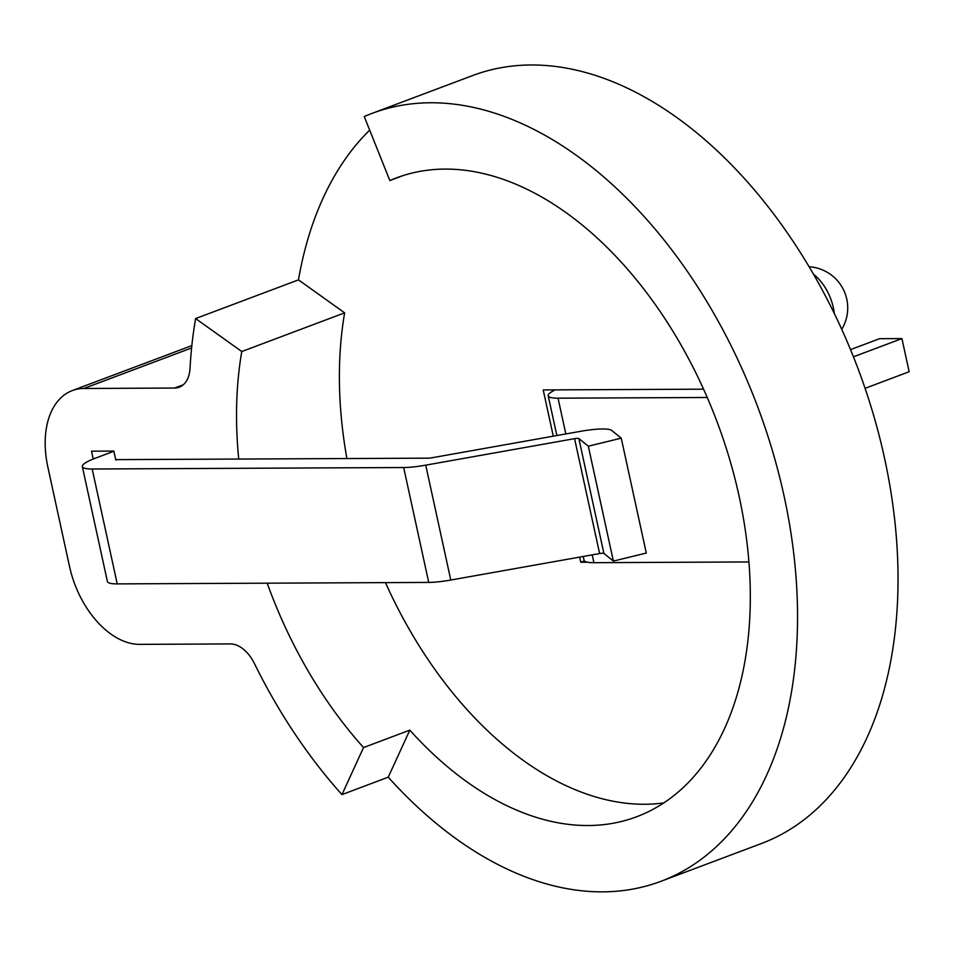 <?xml version="1.0" encoding="UTF-8"?>
<svg xmlns="http://www.w3.org/2000/svg" width="957" height="957" viewBox="0 0 957 957"><rect width="100%" height="100%" fill="white"/><g stroke="black" fill="none" stroke-linecap="round" stroke-linejoin="round"><path stroke-width="1.44" d="M613.377 561.089L588.328 446.201L621.237 438.162L646.286 553.05L613.377 561.089L603.903 553.433A5.431 0.957 -12.3 0 0 599.62 553.553L450.783 580.038A39.644 6.998 167.7 0 1 428.724 582.418L117.233 583.89A39.644 6.998 167.7 0 1 107.387 581.473L82.338 466.585A39.644 6.998 167.7 0 1 95.21 458.259L113.871 451.237M588.328 446.201L578.853 438.545A5.431 0.957 -12.3 0 0 574.571 438.665L425.733 465.15A39.644 6.998 167.7 0 1 403.675 467.53L92.183 469.002A39.644 6.998 167.7 0 1 82.338 466.585M621.237 438.162L611.774 430.506A39.644 6.998 -12.3 0 0 580.444 431.344L431.619 457.829A5.431 0.957 167.7 0 1 428.592 458.164L117.101 459.623A5.431 0.957 167.7 0 1 115.761 459.3M583.232 556.472L584.057 560.264A39.644 6.998 -12.3 0 0 593.902 562.68L748.936 561.95M555.275 389.87A39.644 6.998 -12.3 0 0 548.194 395.767A39.644 6.998 -12.3 0 0 558.039 398.184L707.235 397.49M865.08 388.315L909.15 371.747L901.925 338.587L879.615 338.682L850.522 349.628M853.441 356.817L901.925 338.587M403.136 175.574L389.858 180.562L364.246 116.563A410.23 257.529 69.4 0 1 372.153 113.345A410.23 257.529 69.4 0 1 757.621 406.653A410.23 257.529 69.4 0 1 661 881.289A410.23 257.529 69.4 0 1 388.243 777.18L341.96 794.597A410.23 257.529 69.4 0 1 254.371 663.452A32.574 20.456 -110.6 0 0 230.386 643.929L139.674 644.36A81.453 51.128 69.4 0 1 69.478 566.281L47.85 467.064A81.453 51.128 -110.6 0 1 72.289 390.576A81.453 51.128 -110.6 0 1 83.881 388.482L174.593 388.052L183.277 384.786M388.243 777.18L409.811 730.143A341.278 214.236 -110.6 0 0 636.716 816.74A341.278 214.236 -110.6 0 0 739.115 496.276A341.278 214.236 -110.6 0 0 396.425 177.894A341.278 214.236 -110.6 0 0 389.858 180.562M409.811 730.143L363.528 747.549L341.96 794.597M267.194 583.184A341.278 214.236 -110.6 0 0 363.528 747.549M663.811 802.911A341.278 214.236 69.4 0 1 385.456 582.622M661 881.289L761.485 843.5A410.23 257.529 -110.6 0 0 858.106 368.864A410.23 257.529 -110.6 0 0 472.638 75.555L372.153 113.345M174.593 388.052A32.574 20.456 69.4 0 0 179.234 387.214A32.574 20.456 69.4 0 0 190.024 368.349A410.23 257.529 69.4 0 1 195.611 318.561L241.786 351.53A341.278 214.236 -110.6 0 0 238.736 459.049M241.786 351.53L344.64 312.843L298.464 279.875L195.611 318.561M298.464 279.875A410.23 257.529 69.4 0 1 369.677 130.14M93.236 459.025L91.525 451.178L113.835 451.07L115.809 460.114M346.913 458.547A341.278 214.236 69.4 0 1 344.64 312.843M587.514 562.226L580.779 562.261L579.655 557.106M553.29 436.177L543.205 389.93L703.562 389.176M580.779 562.261L584.392 560.898M603.903 553.433L578.853 438.545M599.62 553.553L574.571 438.665M450.783 580.038L425.733 465.15M428.724 582.418L403.675 467.53M117.233 583.89L92.183 469.002M593.902 562.68L592.204 554.869M565.838 433.952L558.039 398.184M834.348 313.597A41.271 25.911 -110.6 0 0 833.38 307.807A41.271 25.911 -110.6 0 0 813.522 274.312M191.603 347.965L83.881 388.482M556.866 435.543L548.194 395.767M841.741 329.34A41.271 41.271 0 0 0 809.084 266.752M191.855 345.609L72.289 390.576"/></g></svg>
